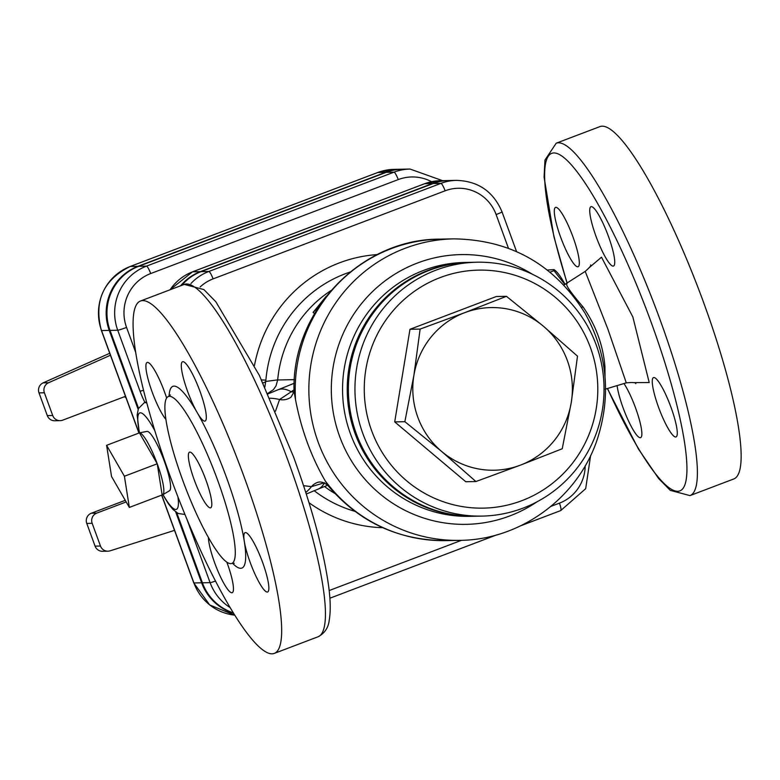 <?xml version="1.0" encoding="UTF-8"?>
<svg xmlns="http://www.w3.org/2000/svg" width="780" height="780" viewBox="0 0 780 780"><rect width="100%" height="100%" fill="white"/><g stroke="black" fill="none" stroke-linecap="round" stroke-linejoin="round"><path stroke-width="1.17" d="M318.523 307.057L313.102 312.409L326.225 296.264M314.515 313.589L313.102 312.409M475.917 481.533L441.792 451.581A81.335 79.784 88.9 0 0 520.484 465.124L475.917 481.533L465.767 481.738L394.709 421.892L404.859 421.688L413.897 375.356A81.335 79.784 88.9 0 0 441.792 451.581L404.859 421.688M571.272 402.431L562.234 448.763L520.484 465.124A81.335 79.784 88.9 0 0 571.272 402.431A81.335 79.784 88.9 0 0 543.377 326.206L577.492 356.158L571.272 402.431M464.695 312.673L506.444 296.312L543.377 326.206A81.335 79.784 88.9 0 0 464.695 312.673A81.335 79.784 88.9 0 0 413.897 375.356L420.127 329.082L464.695 312.673M394.709 421.892L409.978 329.287L496.294 296.517L506.444 296.312M409.978 329.287L420.127 329.082M590.431 347.597A119.028 116.766 -91.1 0 1 461.682 506.493A119.028 116.766 -91.1 0 1 390.975 313.287A119.028 116.766 -91.1 0 1 590.431 347.597M596.183 344.857A126.965 124.546 88.9 0 0 476.96 262.216A126.965 124.546 88.9 0 0 354.968 391.638A126.965 124.546 88.9 0 0 482.02 516.097A126.965 124.546 88.9 0 0 596.183 344.857M482.02 516.097L475.469 516.224A126.965 124.546 -91.1 0 1 348.416 391.765A126.965 124.546 -91.1 0 1 470.408 262.343L476.96 262.216M124.546 396.688A3.968 3.89 -91.1 0 1 124.693 396.805L126.077 397.966M109.727 353.281L43.183 382.844A7.937 7.78 88.9 0 0 39 392.886L44.392 392.779L52.699 415.486A7.937 7.78 -91.1 0 0 62.712 420.157L125.473 396.328M125.268 500.341L91.338 513.221A7.937 7.78 88.9 0 0 86.765 523.429L95.082 546.136A7.937 7.78 88.9 0 0 102.531 551.294L107.923 551.187A7.937 7.78 -91.1 0 1 100.474 546.029L95.082 546.136M86.765 523.429L92.167 523.322A7.937 7.78 -91.1 0 1 96.739 513.113L91.338 513.221M92.167 523.322L100.474 546.029M39 392.886L47.307 415.594A7.937 7.78 88.9 0 0 54.756 420.761L60.157 420.654M44.392 392.779A7.937 7.78 -91.1 0 1 48.575 382.736L43.183 382.844M174.525 530.371L110.087 550.836A7.937 7.78 -91.1 0 1 107.923 551.187M110.448 355.251L48.575 382.736M126.184 501.94L96.739 513.113M401.983 169.221A49.832 48.877 88.9 0 0 401.593 169.221A49.832 48.877 88.9 0 0 385.495 172.351L137.963 266.311A49.832 48.877 88.9 0 0 109.249 330.398L101.546 330.554A7.937 0.507 159.9 0 1 101.39 330.505L138.899 432.998M233.483 613.178A49.832 48.877 88.9 0 1 201.62 582.806L175.685 511.933M138.128 409.315L109.249 330.398M200.158 286.942A40.394 39.624 -91.1 0 1 213.076 278.889A7.937 1.453 -110.8 0 0 208.816 271.479L440.875 183.388L433.173 183.544A48.331 47.404 -91.1 0 1 448.783 180.511L456.485 180.365A48.331 47.404 88.9 0 0 440.875 183.388A7.937 1.453 69.2 0 1 445.136 190.798A40.394 39.624 -91.1 0 1 496.119 214.559L508.443 248.255M181.779 285.344A48.331 47.404 -91.1 0 1 201.103 271.635L433.173 183.544M386.266 172.331L393.968 172.175L146.435 266.146A49.832 48.877 88.9 0 0 117.731 330.232L110.029 330.379A49.832 48.877 -91.1 0 1 138.733 266.302L386.266 172.331A49.832 48.877 -91.1 0 1 402.363 169.211L410.065 169.055A49.832 48.877 88.9 0 0 393.968 172.175A7.937 1.453 69.2 0 1 398.239 179.585A41.896 41.096 -91.1 0 1 431.555 181.691M233.288 612.856A49.832 48.877 -91.1 0 1 202.391 582.787L176.728 512.655M110.029 330.379L138.538 408.301M124.41 476.239L129.334 507.419L111.54 476.492L106.606 445.322L124.41 476.239L157.228 463.778L162.152 494.959L129.334 507.419M138.684 433.144A33.13 6.074 69.2 0 1 139.23 432.88A33.13 6.074 69.2 0 1 139.435 432.861L106.606 445.322M157.228 463.778A33.13 6.074 69.2 0 0 139.435 432.861L157.228 463.778A33.13 6.074 69.2 0 1 162.727 494.793A33.13 6.074 69.2 0 1 162.152 494.959M139.23 432.88L147.011 431.418A31.726 5.821 69.2 0 1 163.527 459.079A31.726 5.821 69.2 0 1 169.523 490.717L162.727 494.793M550.036 272.181L553.995 270.68L554.151 269.597L547.336 270.036M564.895 284.583L553.995 270.68M554.151 269.597L555.535 270.796A47.609 8.726 69.2 0 1 565.13 284.466M448.402 180.521A48.331 47.404 88.9 0 0 448.012 180.531A48.331 47.404 88.9 0 0 432.403 183.553L200.333 271.654A48.331 47.404 88.9 0 0 180.668 285.763M585.215 271.391L607.874 329.072L626.282 382.853C632.892 382.249 636.051 382.522 635.798 383.662M605.017 376.672L604.929 366.668C603.145 345.257 595.871 325.367 583.099 307.008C571.009 292.841 565.588 285.148 566.855 283.92L567.197 283.14A180.531 33.091 69.2 0 1 581.246 177.44A180.531 33.091 69.2 0 1 685.591 449.953A180.531 33.091 69.2 0 1 607.542 388.537M566.855 283.92L567.197 283.14M577.697 266.819A31.746 5.821 69.2 0 1 561.005 238.163A31.746 5.821 69.2 0 1 555.545 207.392A31.746 5.821 69.2 0 1 567.938 224.689A31.746 5.821 69.2 0 1 578.867 258.024A31.746 5.821 69.2 0 1 578.077 266.75A31.746 5.821 69.2 0 1 577.697 266.819M596.066 236.486A31.746 5.821 69.2 0 1 590.967 206.69A31.746 5.821 69.2 0 1 607.669 234.302A31.746 5.821 69.2 0 1 613.49 266.038A31.746 5.821 69.2 0 1 605.563 257.488A31.746 5.821 69.2 0 1 596.066 236.486M653.884 377.52A31.746 5.821 69.2 0 1 670.576 406.175A31.746 5.821 69.2 0 1 676.036 436.946A31.746 5.821 69.2 0 1 663.643 419.659A31.746 5.821 69.2 0 1 652.714 386.324A31.746 5.821 69.2 0 1 653.504 377.598A31.746 5.821 69.2 0 1 653.884 377.52M624.01 383.584A31.746 5.821 69.2 0 1 626.018 386.851A31.746 5.821 69.2 0 1 635.524 407.852A31.746 5.821 69.2 0 1 640.624 437.648A31.746 5.821 69.2 0 1 627.841 419.503A31.746 5.821 69.2 0 1 617.117 385.739M604.929 366.668A15.873 6.26 -2.4 0 0 603.964 367.585M583.099 307.008A15.873 4.426 -37.1 0 1 581.315 307.174M295.513 399.721L294.07 391.199M294.06 389.766L291.223 391.784A15.873 12.022 -132.4 0 0 294.06 391.852M267.959 393.919L277.992 389.785A53.566 23.644 -111.9 0 1 291.223 391.784L279.581 399.506A15.873 14.771 -126.3 0 0 291.047 397.127L294.06 391.755M328.214 485.881L327.99 485.608C323.807 482.147 320.083 481.172 316.816 482.693A15.873 14.859 -113 0 0 311.474 486.642L324.5 482.713M294.07 391.697C291.037 311.844 360.575 238.719 440.095 239.138A150.774 147.898 -91.1 0 0 295.523 399.74C301.275 429.595 311.171 456.622 325.182 480.802A150.774 147.898 -91.1 0 0 446.101 540.628C398.375 540.491 359.005 522.151 327.99 485.608L325.202 480.831M269.88 398.229A53.566 48.506 -118 0 1 279.581 399.506L275.496 411.177M303.576 485.677L311.474 486.642A53.566 48.506 -118 0 1 305.799 492.492M334.834 493.457A119.028 116.766 -91.1 0 1 324.558 486.525M264.839 387.065L265.892 380.162L261.505 379.899M267.745 393.442L273.39 389.678L276.052 385.837L277.69 379.87L265.882 381.43A11.905 3.802 -3.3 0 1 262.918 382.931M277.69 379.87A119.028 116.766 -91.1 0 1 330.798 290.696M607.396 388.577L638.42 448.988L658.642 478.54L670.254 490.357L689.968 495.602L733.726 478.988A188.468 34.554 -110.8 0 0 699.143 290.531A188.468 34.554 -110.8 0 0 599.957 126.594L556.198 143.208L544.947 160.114L544.089 177.128L553.927 236.759L567.06 283.238M217.425 479.632A89.271 16.37 -110.8 0 0 168.402 396.513A89.271 16.37 -110.8 0 0 184.782 485.784A89.271 16.37 -110.8 0 0 231.767 563.443A89.271 16.37 -110.8 0 0 217.425 479.632M243.974 476.482A188.468 34.554 69.2 0 1 274.267 653.406A188.468 34.554 69.2 0 1 175.081 489.469A188.468 34.554 69.2 0 1 140.488 301.012A188.468 34.554 69.2 0 1 243.974 476.482M232.518 563.228A97.207 17.823 -110.8 0 0 244.296 541.359A31.746 5.821 -110.8 0 0 255.235 574.694A31.746 5.821 -110.8 0 0 267.618 591.981A31.746 5.821 -110.8 0 0 261.797 560.245A31.746 5.821 -110.8 0 0 245.095 532.633A31.746 5.821 -110.8 0 0 244.296 541.359A97.207 17.823 -110.8 0 0 226.258 476.834A97.207 17.823 -110.8 0 0 197.155 412.523A31.746 5.821 -110.8 0 0 205.082 421.083A31.746 5.821 -110.8 0 0 199.251 389.337A31.746 5.821 -110.8 0 0 182.549 361.735A31.746 5.821 -110.8 0 0 184.207 381.04A31.746 5.821 -110.8 0 0 197.155 412.523A97.207 17.823 -110.8 0 0 169.104 396.181M166.647 398.034A31.746 5.821 -110.8 0 0 147.137 362.437A31.746 5.821 -110.8 0 0 150.462 387.133A31.746 5.821 -110.8 0 0 165.935 419.445M208.435 537.557A31.746 5.821 -110.8 0 0 218.303 571.993A31.746 5.821 -110.8 0 0 232.206 592.693A31.746 5.821 -110.8 0 0 226.843 562.175M205.861 479.866A29.757 5.46 69.2 0 1 210.649 507.8A29.757 5.46 69.2 0 1 194.99 481.913A29.757 5.46 69.2 0 1 189.52 452.156A29.757 5.46 69.2 0 1 205.861 479.866M469.833 262.363A126.965 124.546 88.9 0 0 469.258 262.373A126.965 124.546 88.9 0 0 355.095 433.602A126.965 124.546 88.9 0 0 474.308 516.253A126.965 124.546 88.9 0 0 474.893 516.233M124.693 396.805L125.648 396.786M52.699 415.486L47.307 415.594M161.636 495.154L193.762 582.923L209.693 604.958L234.712 615.137A49.832 48.877 -91.1 0 1 193.918 582.962A7.937 0.507 159.9 0 1 193.762 582.923A7.937 0.507 159.9 0 1 193.849 582.787M201.62 582.806L193.918 582.962L161.762 495.105M139.016 432.939L101.546 330.554A49.832 48.877 -91.1 0 1 130.26 266.468A7.937 1.453 -110.8 0 0 130.162 266.487A7.937 1.453 -110.8 0 0 130.075 266.536M377.618 172.565A7.937 1.453 69.2 0 1 377.695 172.517A7.937 1.453 69.2 0 1 377.793 172.497A49.832 48.877 -91.1 0 1 393.89 169.377L401.593 169.221M137.963 266.311L130.26 266.468L377.793 172.497L385.495 172.351M135.749 352.521L126.565 327.424A41.896 41.096 -91.1 0 1 150.696 273.546L398.239 179.585M170.079 289.78A48.331 47.404 -91.1 0 1 192.631 271.81A7.937 1.453 -110.8 0 0 192.533 271.82L169.913 289.848M200.333 271.654L192.631 271.81L424.7 183.709A7.937 1.453 -110.8 0 0 424.603 183.729A7.937 1.453 -110.8 0 0 424.515 183.778M432.403 183.553L424.7 183.709A48.331 47.404 -91.1 0 1 440.31 180.687L448.012 180.531M215.485 581.09A7.937 0.507 159.9 0 1 210.103 582.64A49.832 48.877 88.9 0 0 230.09 607.552M187.941 521.683A7.937 0.507 159.9 0 1 187.795 521.693L210.103 582.64L202.391 582.787M186.995 519.422A19.841 3.637 -110.8 0 0 187.795 521.693M138.733 266.302L146.435 266.146A7.937 1.453 69.2 0 1 150.696 273.546M143.54 390.253A7.937 0.507 -20.1 0 1 140.03 391.18L117.731 330.232A7.937 0.507 -20.1 0 0 126.565 327.424M140.03 391.18A19.841 3.637 -110.8 0 0 144.963 402.46M146.874 403.162A59.514 10.91 -110.8 0 0 144.963 402.597A59.514 10.91 -110.8 0 0 144.261 402.733L146.533 401.866M139.571 432.812A51.578 9.457 69.2 0 1 140.4 412.805A51.578 9.457 69.2 0 1 154.869 430.813M177.928 496.889A51.578 9.457 69.2 0 1 163.03 494.618M377.247 254.592A136.724 134.121 88.9 0 0 254.485 365.45M213.076 278.889L445.136 190.798M585.205 465.806A40.394 39.624 -91.1 0 1 559.445 503.139L551.002 506.337M461.526 540.306L329.18 590.548M309.026 502.739A136.724 134.121 88.9 0 0 382.688 527.69M633.409 382.619L649.213 382.551L632.863 316.982L601.497 257.185L589.543 267.355M532.408 274.258A134.901 132.337 88.9 0 0 379.334 285.431A134.901 132.337 88.9 0 0 339.671 436.537A134.901 132.337 88.9 0 0 536.942 501.852M453.755 238.865C510.754 239.743 554.492 264.498 584.961 313.131C607.24 353.203 611.403 395.099 597.441 438.828C578.438 497.299 520.806 539.975 459.761 540.355A150.774 147.898 -91.1 0 1 318.191 442.211A150.774 147.898 -91.1 0 1 453.755 238.865L440.095 239.138M306.296 494.032L317.977 489.167A53.566 23.644 -111.9 0 0 324.353 482.995M294.401 379.636L277.68 379.977M354.793 511.3A125.053 122.674 -91.1 0 1 314.184 490.708M265.892 380.162A125.053 122.674 -91.1 0 1 350.025 272.074M501.871 211.819A7.937 0.507 159.9 0 1 502.027 211.858A7.937 0.507 159.9 0 1 496.119 214.559M689.968 495.602A188.468 34.554 -110.8 0 0 655.385 307.144A188.468 34.554 -110.8 0 0 556.198 143.208M287.732 459.869A188.468 34.554 69.2 0 1 318.026 636.792C324.704 633.262 328.448 627.685 329.248 620.051C330.691 611.608 330.525 600.551 328.741 586.892C323.973 551.801 312.273 508.57 293.651 457.168L259.321 375.316L215.816 301.743L203.892 289.575L184.255 284.398A188.468 34.554 69.2 0 1 287.732 459.869M474.308 516.253L469.628 516.341A126.965 124.546 -91.1 0 1 350.405 433.7A126.965 124.546 -91.1 0 1 464.568 262.46L469.258 262.373M496.88 534.817L329.881 598.211L496.694 534.875M520.981 525.652L560.625 510.608A7.937 1.453 -110.8 0 0 560.713 510.588A7.937 1.453 -110.8 0 0 559.445 503.139M201.103 271.635L208.816 271.479A48.331 47.404 88.9 0 0 190.934 283.549M393.89 169.377L377.695 172.517L130.162 266.487C103.311 279.835 93.717 301.177 101.39 330.505M440.31 180.687L424.603 183.729L192.533 271.82M442.484 180.638L410.065 169.055M144.261 402.733L138.411 408.584L137.143 415.067L139.347 432.861M162.845 494.725L168.441 503.831L173.014 509.525L178.191 513.484L184.938 514.459M563.901 285.031L585.234 271.381C589.495 267.647 591.298 265.502 590.635 264.956M605.212 389.171L626.311 382.844M277.992 389.785L294.197 383.263M516.565 251.579L502.027 211.858C493.418 191.588 478.247 181.087 456.485 180.365M168.402 396.513L170.391 394.963M234.283 563.277L231.767 563.443M274.267 653.406L318.026 636.792M140.488 301.012L184.255 284.398M317.977 489.167L327.688 485.257M520.806 525.74L560.713 510.588L585.692 488.67L590.616 455.549M459.761 540.355L446.101 540.628"/></g></svg>
